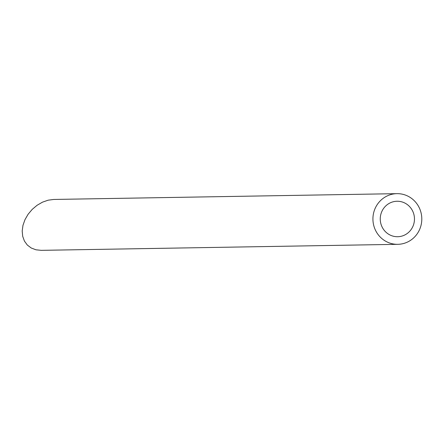 <?xml version="1.0" encoding="UTF-8"?>
<svg xmlns="http://www.w3.org/2000/svg" width="444" height="444" viewBox="0 0 444 444"><rect width="100%" height="100%" fill="white"/><g stroke="black" fill="none" stroke-linecap="round" stroke-linejoin="round"><path stroke-width="0.67" d="M414.468 218.975A17.738 17.105 89 0 0 397.058 201.254A17.738 17.105 89 0 0 380.253 219.275A17.738 17.105 89 0 0 397.658 236.719A17.738 17.105 89 0 0 414.468 218.975M421.8 218.975A25.336 24.437 89 0 0 396.93 193.656A25.336 24.437 89 0 0 372.927 219.403A25.336 24.437 89 0 0 397.791 244.322A25.336 24.437 89 0 0 421.8 218.975M397.791 244.322L41.264 250.344L35.958 249.8L31.235 248.007L27.328 245.055L24.431 241.092L22.694 236.313L22.2 230.969L22.977 225.313L24.986 219.641L28.122 214.23L32.229 209.357L37.107 205.261L42.507 202.153L48.157 200.183L53.774 199.45L396.93 193.656"/></g></svg>

